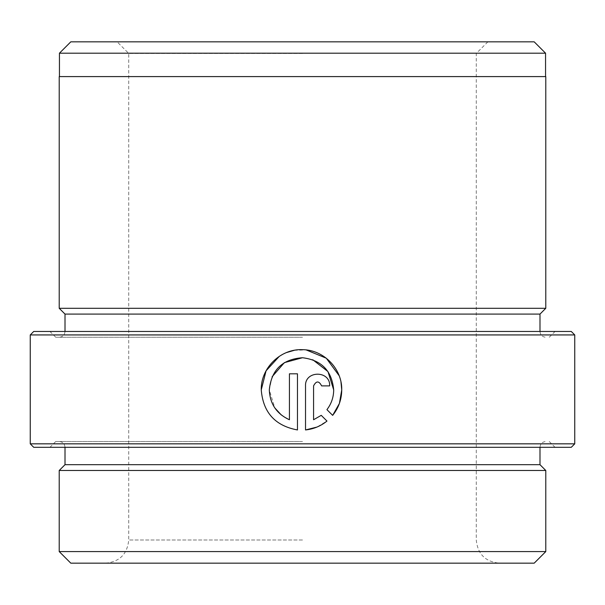 <?xml version="1.0" encoding="UTF-8"?>
<svg xmlns="http://www.w3.org/2000/svg" width="605" height="605" viewBox="0 0 605 605"><rect width="100%" height="100%" fill="white"/><g stroke="black" fill="none" stroke-linecap="round" stroke-linejoin="round"><path stroke-width="0.45" stroke-dasharray="3.02 2.27" d="M312.815 359.771L302.5 357.729M272.099 376.779L269.301 389.907L274.836 407.944M279.351 356.307L286.46 352.579M294.287 350.318L306.198 349.94M339.163 375.728L340.986 382.141M33.729 447.314L571.271 447.314M574.75 443.836L30.25 443.836M571.271 331.464L33.729 331.464M30.25 334.936L574.75 334.936M59.441 53.187L545.559 53.187M59.214 76.593L545.786 76.593M70.8 563.164L534.2 563.164M545.786 551.578L59.214 551.578M534.2 41.836L70.8 41.836M302.5 53.422L128.721 53.422L302.5 53.422M59.214 470.486L545.786 470.486M65.007 464.693L539.993 464.693M302.5 441.521L55.736 441.521L302.5 441.521M302.5 337.257L55.736 337.257L302.5 337.257M65.007 314.086L539.993 314.086M59.214 308.293L545.786 308.293M302.5 447.314L555.057 447.314L302.5 447.314M302.5 76.593L59.441 76.593L302.5 76.593M321.24 415.34L326.965 421.065L316.907 427.085M313.571 385.884L313.571 419.749M305.525 429.951L305.525 385.884M329.664 385.884L321.618 385.884M281.31 414.985L289.424 419.749L289.424 373.807L297.471 373.807L297.471 429.951M332.659 415.37L326.927 409.645M302.5 539.993L128.721 539.993L302.5 539.993M302.5 331.464L65.007 331.464L302.5 331.464M487.864 41.836L476.279 53.422L476.279 539.993C477.647 554.067 485.369 561.788 499.45 563.164M105.55 563.164C119.631 561.788 127.353 554.067 128.721 539.993L128.721 53.422L117.136 41.836M65.007 447.314C64.659 443.798 62.731 441.862 59.214 441.521M55.736 441.521L49.943 447.314M55.736 337.257L49.943 331.464M65.007 331.464C64.659 334.981 62.731 336.909 59.214 337.257M539.993 331.464C540.341 334.981 542.269 336.909 545.786 337.257M549.264 337.257L555.057 331.464M549.264 441.521L555.057 447.314M539.993 447.314C540.341 443.798 542.269 441.862 545.786 441.521"/><path stroke-width="0.91" d="M297.471 429.951C275.192 425.852 263.115 412.504 261.254 389.907C263.092 412.481 275.162 425.822 297.471 429.951L297.471 373.807L289.424 373.807L289.424 419.749C276.666 413.896 269.959 403.943 269.301 389.907C271.35 369.882 282.414 359.158 302.5 357.729C321.527 360.096 331.926 370.82 333.695 389.907L327.963 371.576L312.815 359.771M302.5 357.729L284.388 362.637L272.099 376.779M326.927 409.645C331.374 403.822 333.627 397.243 333.695 389.907C333.627 397.228 331.374 403.815 326.927 409.645L332.659 415.37C338.618 407.944 341.643 399.451 341.742 389.907C342.248 368.74 323.652 349.698 302.5 349.675C280.599 348.586 260.702 367.991 261.254 389.907L266.071 370.82L279.351 356.307M286.46 352.579L294.287 350.318M306.198 349.94L326.299 358.213L339.163 375.728M340.986 382.141L341.742 389.907L339.405 403.422L332.659 415.37M571.271 447.314L33.729 447.314L30.25 443.836L574.75 443.836L571.271 447.314M30.25 334.936L33.729 331.464L571.271 331.464L574.75 334.936L30.25 334.936L30.25 443.836M59.441 53.187L70.8 41.836L534.2 41.836L545.559 53.187L59.441 53.187L59.441 76.593M534.2 563.164L70.8 563.164L59.214 551.578L545.786 551.578L534.2 563.164M539.993 447.314L539.993 464.693L545.786 470.486L59.214 470.486L59.214 551.578M539.993 464.693L65.007 464.693L59.214 470.486M326.965 421.065L321.24 415.34L313.571 419.749L313.571 385.884C316.249 380.689 318.933 380.689 321.618 385.884L329.664 385.884C330.406 370.32 304.814 370.283 305.525 385.884L305.525 429.951C313.526 429.096 320.673 426.139 326.965 421.065M539.993 314.086L65.007 314.086L59.214 308.293L545.786 308.293L539.993 314.086L539.993 331.464M545.786 308.293L545.786 76.593L59.214 76.593L59.214 308.293M316.907 427.085L305.525 429.951M305.525 385.884C304.799 370.305 330.39 370.298 329.664 385.884M313.571 419.749L321.24 415.34M321.618 385.884C318.941 380.689 316.256 380.689 313.571 385.884M274.836 407.944L281.31 414.985M545.559 53.187L545.559 76.593M545.786 470.486L545.786 551.578M574.75 334.936L574.75 443.836M65.007 314.086L65.007 331.464M65.007 447.314L65.007 464.693"/></g></svg>
